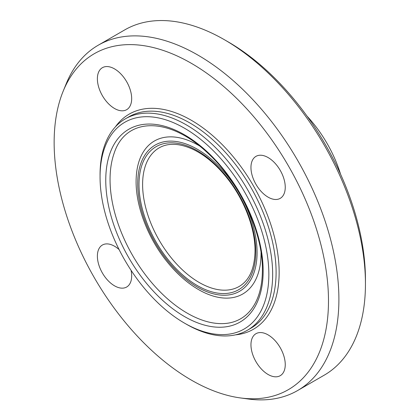 <?xml version="1.0" encoding="UTF-8"?>
<svg xmlns="http://www.w3.org/2000/svg" width="420" height="420" viewBox="0 0 420 420"><rect width="100%" height="100%" fill="white"/><g stroke="black" fill="none" stroke-linecap="round" stroke-linejoin="round"><path stroke-width="0.63" d="M131.05 270.281A24.25 14.002 60 0 1 131.675 275.924A24.25 14.002 60 0 1 126.651 287.023A24.25 14.002 60 0 1 107.966 280.529A24.25 14.002 60 0 1 97.382 256.127A24.25 14.002 60 0 1 102.401 245.023A24.25 14.002 60 0 1 119.102 249.585M114.529 108.486A24.25 14.002 60 0 1 98.684 87.118A24.25 14.002 60 0 1 102.401 67.688A24.25 14.002 60 0 1 114.529 68.891A24.25 14.002 60 0 1 130.368 90.258A24.25 14.002 60 0 1 126.651 109.688A24.25 14.002 60 0 1 114.529 108.486M250.955 167.454A24.25 14.002 60 0 1 255.98 156.356A24.25 14.002 60 0 1 274.664 162.85A24.25 14.002 60 0 1 285.248 187.252A24.25 14.002 60 0 1 280.229 198.356A24.25 14.002 60 0 1 261.539 191.856A24.25 14.002 60 0 1 250.955 167.454M268.102 334.892A24.25 14.002 60 0 1 283.946 356.26A24.25 14.002 60 0 1 280.229 375.69A24.25 14.002 60 0 1 268.102 374.488A24.25 14.002 60 0 1 252.263 353.12A24.25 14.002 60 0 1 255.98 333.69A24.25 14.002 60 0 1 268.102 334.892M184.453 323.106L186.359 324.203A122.052 70.466 -120 0 0 247.385 330.251A122.052 70.466 -120 0 0 272.664 274.375A122.052 70.466 -120 0 0 219.387 151.547A122.052 70.466 -120 0 0 125.333 118.85A122.052 70.466 -120 0 0 100.06 174.72L100.06 176.92A119.359 68.912 60 0 1 184.459 128.195A119.359 68.912 60 0 1 268.858 274.375A119.359 68.912 60 0 1 184.453 323.106A119.359 68.912 60 0 1 100.06 176.92M365.447 283.946L365.447 279.547A193.993 112.004 -120 0 0 228.275 41.958L224.469 39.758A199.379 115.112 60 0 1 365.447 283.946A199.379 115.112 60 0 1 324.156 375.218L297.602 390.548A199.379 115.112 -120 0 0 338.898 299.276A199.379 115.112 -120 0 0 251.869 98.627A199.379 115.112 -120 0 0 98.228 45.213A199.379 115.112 -120 0 0 66.213 83.753L63.173 91.187A193.993 112.004 -120 0 0 94.316 277.688A193.993 112.004 -120 0 0 240.261 397.913A193.993 112.004 -120 0 0 328.487 300.883A193.993 112.004 -120 0 0 216.2 80.294A193.993 112.004 -120 0 0 63.173 91.187M98.228 45.213L124.777 29.883A199.379 115.112 60 0 1 224.469 39.758M240.261 397.913L248.22 399A199.379 115.112 -120 0 0 297.602 390.548M340.573 174.227A90.799 52.421 -120 0 0 307.052 116.162M247.385 330.251L250.819 328.272A122.052 70.466 -120 0 0 276.098 272.396A122.052 70.466 -120 0 0 222.821 149.567A122.052 70.466 -120 0 0 128.767 116.87L125.333 118.85M263.156 271.084A111.3 64.26 -120 0 0 145.105 124.231A111.3 64.26 -120 0 0 145.105 281.631A111.3 64.26 -120 0 0 263.156 271.084M235.484 334.85A124.21 71.71 -120 0 0 279.143 272.396A124.21 71.71 -120 0 0 214.19 136.978A124.21 71.71 -120 0 0 115.4 126.856M114.151 153.221A109.132 63.005 -120 0 0 132.657 255.554A109.132 63.005 -120 0 0 212.027 322.749C222.994 324.718 232.481 323.421 240.482 318.869C245.028 316.276 248.939 312.685 252.205 308.096C258.909 298.589 262.311 285.905 262.406 270.044C262.973 231.882 238.975 180.952 206.651 152.045C168.058 116.12 125.664 117.369 114.151 153.221M201.752 291.359A88.337 51.004 -120 0 0 202.025 291.501A88.337 51.004 -120 0 0 261.046 253.559A88.337 51.004 -120 0 0 261.041 252.562M199.442 145.871A88.337 51.004 -120 0 0 136.216 177.45M257.077 252.646A84.42 48.741 -120 0 0 167.538 141.262A84.42 48.741 -120 0 0 167.538 260.647A84.42 48.741 -120 0 0 257.077 252.646M255.775 251.895A82.577 47.675 -120 0 0 168.189 142.936A82.577 47.675 -120 0 0 168.189 259.723A82.577 47.675 -120 0 0 255.775 251.895M159.18 147.84A80.02 46.2 -120 0 0 159.18 240.24A80.02 46.2 -120 0 0 239.201 286.44C249.412 280.381 254.688 268.517 255.029 250.856C255.224 228.128 243.989 198.954 226.632 177.508C216.079 164.441 204.829 155.032 192.88 149.284C179.456 143.183 168.221 142.7 159.18 147.84M136.211 177.539C134.741 203.485 146.995 236.759 166.724 261.293C177.513 274.769 189.268 284.834 201.994 291.485"/></g></svg>
